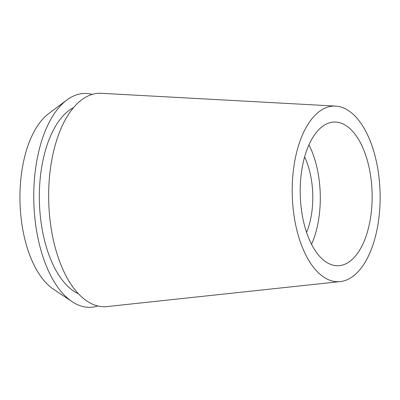 <?xml version="1.0" encoding="UTF-8"?>
<svg xmlns="http://www.w3.org/2000/svg" width="400" height="400" viewBox="0 0 400 400"><rect width="100%" height="100%" fill="white"/><g stroke="black" fill="none" stroke-linecap="round" stroke-linejoin="round"><path stroke-width="0.6" d="M330.805 122.48A71.87 35.935 88.5 0 0 300.385 198.34A71.87 35.935 88.5 0 0 338.045 265.74A71.87 35.935 88.5 0 0 341.545 265.305A71.87 35.935 88.5 0 0 371.965 189.45A71.87 35.935 88.5 0 0 334.3 122.045A71.87 35.935 88.5 0 0 330.805 122.48M308.95 144.835A71.87 35.935 -91.5 0 1 311.545 244.305M306.585 232.425A56.9 28.45 88.5 0 0 304.62 156.96M66.84 100.035L48.745 113.55A93.135 46.565 88.5 0 0 20 202.135A93.135 46.565 88.5 0 0 53.32 289.105L72.095 301.66A106.965 53.48 -91.5 0 1 33.825 201.775A106.965 53.48 -91.5 0 1 66.84 100.035A106.965 53.48 -91.5 0 1 79.3 94.1A106.965 53.48 -91.5 0 1 92.3 94.385M97.815 305.97A106.965 53.48 -91.5 0 1 95.28 306.665A106.965 53.48 -91.5 0 1 72.095 301.66M73.555 107.59A95.83 47.915 88.5 0 0 39.395 201.63A95.83 47.915 88.5 0 0 78.41 293.765M335.66 106.1L101.455 93.305A106.76 53.38 88.5 0 0 94.105 93.92A106.76 53.38 88.5 0 0 49.04 208.75A106.76 53.38 88.5 0 0 107.015 306.575L340.235 281.595A87.85 43.925 -91.5 0 1 292.525 201.095A87.85 43.925 -91.5 0 1 329.61 106.605A87.85 43.925 -91.5 0 1 335.66 106.1A87.85 43.925 -91.5 0 1 380 190.23A87.85 43.925 -91.5 0 1 342.735 281.18A87.85 43.925 -91.5 0 1 340.235 281.595"/></g></svg>
